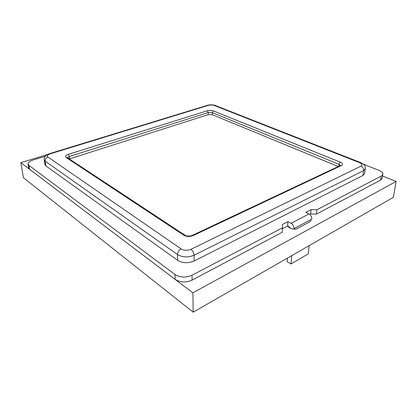 <?xml version="1.0" encoding="UTF-8"?>
<svg xmlns="http://www.w3.org/2000/svg" width="417" height="417" viewBox="0 0 417 417"><rect width="100%" height="100%" fill="white"/><g stroke="black" fill="none" stroke-linecap="round" stroke-linejoin="round"><path stroke-width="0.63" d="M47.402 154.54L20.85 162.677L23.435 177.751L193.186 312.171L393.346 197.324L396.15 181.431L382.561 176.005M20.85 162.677L192.894 292.812L396.15 181.431M193.186 312.171L192.894 292.812M288.267 225.805C287.819 228.287 294.564 230.205 297.55 228.417L309.867 221.802L311.072 220.317M28.08 164.131L28.726 168.02L29.581 169.281L28.94 165.377L28.08 164.131C28.022 162.526 29.706 161.155 33.12 160.024L45.187 156.312M365.328 168.739L364.62 173.587L362.931 175.479L194.145 261.016C188.187 263.466 182.698 263.242 177.678 260.338L45.844 165.888L44.89 164.527L44.186 159.815L45.14 161.16C45.052 159.174 45.969 157.788 47.892 156.99C46.699 155.864 47.475 154.816 50.217 153.831L208.271 105.376C210.392 104.844 212.415 104.891 214.333 105.511L359.709 162.719L360.726 162.63C365.422 164.861 365.219 166.482 365.328 168.739L363.634 170.605L194.067 255.235C188.077 257.659 182.552 257.435 177.501 254.563L45.14 161.16L45.844 165.888M28.94 165.377L174.947 274.495C180.139 277.623 185.831 277.868 192.028 275.23L282.528 227.797L282.231 224.565L287.923 221.609L287.574 226.061L289.951 227.338L289.893 228.057M363.478 164.246L378.714 170.24C381.576 171.423 382.952 172.763 382.848 174.264L381.284 176.031L316.884 209.787L311.082 209.589L305.781 212.342L308.966 213.942C310.889 215.13 311.843 216.845 311.827 219.076L294.021 228.594C294.006 226.316 293.036 224.549 291.108 223.298L287.923 221.609M382.848 174.264L382.191 178.283L380.632 180.066L316.425 214.135L310.649 213.937L309.716 214.421M287.574 226.061L282.455 228.751M282.528 227.797L282.194 232.3L192.107 280.104C185.94 282.762 180.274 282.512 175.109 279.364L29.581 169.281M316.884 209.787L316.425 214.135M311.082 209.589L310.649 213.937M309.138 245.644L308.304 253.849L291.024 263.971L287.177 261.688L287.469 258.076M338.255 166.534L212.342 114.732L208.208 114.633L69.331 158.95M291.728 255.631L291.024 263.971M289.309 227.666L289.362 227.02M291.108 223.298L308.966 213.942M177.678 260.338L177.501 254.563C177.658 252.097 178.846 250.21 181.072 248.897L47.892 156.99M194.145 261.016L194.067 255.235C193.853 252.749 192.826 250.768 190.996 249.293C187.41 250.721 184.1 250.591 181.072 248.897M362.931 175.479L363.634 170.605C363.733 168.546 362.863 167.045 361.028 166.107L190.996 249.293M381.284 176.031L380.632 180.066M192.028 275.23L192.107 280.104M174.947 274.495L175.109 279.364M360.726 162.63L215.396 105.543L214.333 105.511M215.396 105.543C215.443 105.36 211.002 104.198 207.411 105.334L208.271 105.376M207.411 105.334L49.524 153.67L50.217 153.831M359.709 162.719C362.279 163.897 362.717 165.028 361.028 166.107M213.452 110.932L340.314 162.161C342.79 163.334 343.149 164.46 341.387 165.533L193.227 235.542C189.782 236.866 186.597 236.747 183.668 235.178L66.157 157.522C64.885 156.396 65.594 155.338 68.279 154.347L207.244 110.792C209.417 110.234 211.487 110.281 213.452 110.932L212.352 112.663L208.208 112.569L69.337 156.484L69.634 158.841M208.208 114.633L208.208 112.569L207.244 110.792M212.342 114.732L212.352 112.663L339 164.298L338.76 166.294M340.439 165.502L339 164.298L340.314 162.161M68.279 154.347L69.337 156.484L67.523 157.756M193.227 235.542L192.273 235.397L340.35 165.544L341.387 165.533M66.157 157.522L67.392 157.673L184.986 235.193L183.668 235.178M49.524 153.67C45.604 155.088 43.827 157.136 44.186 159.815M192.273 235.397C192.174 236.09 185.794 236.403 184.986 235.193"/></g></svg>
